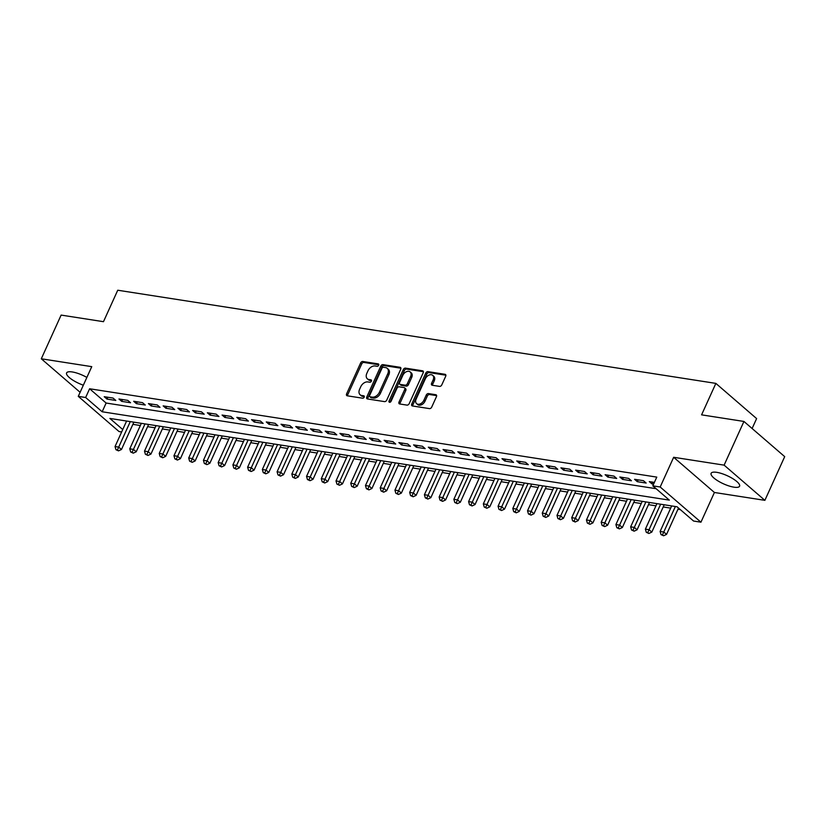 <?xml version="1.0" encoding="UTF-8"?>
<svg xmlns="http://www.w3.org/2000/svg" width="826" height="826" viewBox="0 0 826 826"><rect width="100%" height="100%" fill="white"/><g stroke="black" fill="none" stroke-linecap="round" stroke-linejoin="round"><path stroke-width="1.24" d="M378.669 365.247A1.373 0.95 -49.2 0 0 378.194 363.884L362.831 361.499A1.962 1.353 -49.2 0 0 360.611 362.986L346.6 393.868A1.962 1.353 -49.2 0 0 346.765 395.582A1.962 1.353 -49.2 0 0 347.271 395.809L362.635 398.204A1.373 0.95 -49.2 0 0 363.729 395.799L361.736 395.489A6.288 4.326 -49.2 0 1 360.115 394.766A6.288 4.326 -49.2 0 1 359.599 389.283L360.766 386.702A6.288 4.326 -49.2 0 1 367.88 381.932L369.872 382.242A1.373 0.95 -49.2 0 0 370.957 379.846L368.974 379.537A6.288 4.326 -49.2 0 1 367.353 378.804A6.288 4.326 -49.2 0 1 366.837 373.321L368.004 370.75A6.288 4.326 -49.2 0 1 375.118 365.98L377.11 366.29A1.373 0.95 -49.2 0 0 378.669 365.247M716.751 472.338A15.622 4.471 -155.6 0 0 711.124 473.298A15.622 4.471 -155.6 0 0 718.104 481A15.622 4.471 -155.6 0 0 733.942 487.175A15.622 4.471 -155.6 0 0 739.58 486.215A15.622 4.471 -155.6 0 0 732.59 478.522A15.622 4.471 -155.6 0 0 716.751 472.338M86.864 377.42A15.622 4.471 -155.6 0 0 72.234 371.948A15.622 4.471 -155.6 0 0 66.607 372.908A15.622 4.471 -155.6 0 0 83.343 385.195M439.556 386.392A1.962 1.353 -49.2 0 0 441.776 384.906L445.71 376.243A1.962 1.353 -49.2 0 0 445.544 374.529A1.962 1.353 -49.2 0 0 445.038 374.302L427.982 371.638A1.962 1.353 -49.2 0 0 425.751 373.135L411.751 404.017A1.962 1.353 -49.2 0 0 411.906 405.731A1.962 1.353 -49.2 0 0 412.411 405.958L429.479 408.612A1.962 1.353 -49.2 0 0 431.699 407.125L436.448 396.656A1.962 1.353 -49.2 0 0 436.283 394.942A1.962 1.353 -49.2 0 0 435.777 394.714L428.477 393.579A1.962 1.353 -49.2 0 0 426.257 395.065L423.903 400.259A5.255 3.614 -49.2 0 1 416.593 403.635A5.255 3.614 -49.2 0 1 416.159 399.051L425.39 378.721A5.255 3.614 -49.2 0 1 432.69 375.345A5.255 3.614 -49.2 0 1 433.123 379.929L431.585 383.316A1.962 1.353 -49.2 0 0 431.75 385.03A1.962 1.353 -49.2 0 0 432.256 385.257L439.556 386.392M743.937 421.446L784.7 456.644L764.876 500.339L724.123 465.141L743.937 421.446L701.584 414.848L715.863 383.388L117.746 290.225L103.477 321.686L61.124 315.088L41.3 358.783L91.758 366.651L78.274 396.356L85.646 397.502L89.611 388.767L656.784 477.108L652.819 485.853L660.18 486.999L700.944 522.187L693.582 521.041L677.052 506.772L109.879 418.431L122.744 429.541M724.123 465.141L673.665 457.284L660.18 486.999M400.734 369.232A1.962 1.353 -49.2 0 0 400.579 367.518A1.962 1.353 -49.2 0 0 400.073 367.291L383.006 364.638A1.962 1.353 -49.2 0 0 380.786 366.125L366.775 397.007A1.962 1.353 -49.2 0 0 366.94 398.721A1.962 1.353 -49.2 0 0 367.446 398.948L384.503 401.612A1.962 1.353 -49.2 0 0 386.733 400.114L400.734 369.232M405.494 368.138L422.561 370.802A1.962 1.353 -49.2 0 1 423.067 371.029A1.962 1.353 -49.2 0 1 423.222 372.743L409.211 403.615A1.962 1.353 -49.2 0 1 406.991 405.112L399.691 403.976A1.962 1.353 -49.2 0 1 399.185 403.749A1.962 1.353 -49.2 0 1 399.02 402.035L404.699 389.511A1.962 1.353 -49.2 0 0 404.544 387.797A1.962 1.353 -49.2 0 0 404.038 387.57L399.195 386.816A1.962 1.353 -49.2 0 0 396.965 388.303L391.049 401.343A1.373 0.95 -49.2 0 1 389.025 401.023L403.274 369.625A1.962 1.353 -49.2 0 1 405.494 368.138L406.599 369.088L423.408 371.71M41.3 358.783L80.122 392.309M113.059 398.07L104.221 396.697L106.977 399.072L115.816 400.455L113.059 398.07M127.793 400.373L118.954 398.989L121.711 401.364L130.549 402.747L127.793 400.373M142.526 402.665L133.688 401.281L136.445 403.666L145.283 405.039L142.526 402.665M157.26 404.957L148.422 403.584L151.168 405.958L160.017 407.332L157.26 404.957M171.994 407.249L163.156 405.876L165.902 408.25L174.74 409.634L171.994 407.249M186.717 409.541L177.879 408.168L180.636 410.543L189.474 411.926L186.717 409.541M201.451 411.844L192.613 410.46L195.37 412.845L204.208 414.218L201.451 411.844M216.185 414.136L207.347 412.763L210.103 415.137L218.942 416.51L216.185 414.136M230.919 416.428L222.08 415.055L224.837 417.429L233.675 418.813L230.919 416.428M245.652 418.72L236.814 417.347L239.561 419.722L248.399 421.105L245.652 418.72M260.386 421.023L251.538 419.639L254.294 422.024L263.133 423.397L260.386 421.023M275.11 423.315L266.271 421.941L269.028 424.316L277.866 425.689L275.11 423.315M289.843 425.607L281.005 424.234L283.762 426.608L292.6 427.982L289.843 425.607M304.577 427.899L295.739 426.526L298.496 428.9L307.334 430.284L304.577 427.899M319.311 430.201L310.473 428.818L313.219 431.203L322.057 432.576L319.311 430.201M334.045 432.494L325.196 431.12L327.953 433.495L336.791 434.868L334.045 432.494M348.768 434.786L339.93 433.413L342.687 435.787L351.525 437.16L348.768 434.786M363.502 437.078L354.664 435.705L357.421 438.079L366.259 439.463L363.502 437.078M378.236 439.38L369.398 437.997L372.154 440.382L380.993 441.755L378.236 439.38M392.97 441.673L384.131 440.299L386.878 442.674L395.726 444.047L392.97 441.673M407.703 443.965L398.865 442.591L401.612 444.966L410.45 446.339L407.703 443.965M422.427 446.257L413.589 444.884L416.345 447.258L425.183 448.642L422.427 446.257M437.16 448.559L428.322 447.176L431.079 449.561L439.917 450.934L437.16 448.559M451.894 450.851L443.056 449.478L445.813 451.853L454.651 453.226L451.894 450.851M466.628 453.144L457.79 451.77L460.547 454.145L469.385 455.518L466.628 453.144M481.362 455.436L472.524 454.063L475.27 456.437L484.108 457.821L481.362 455.436M496.085 457.738L487.247 456.355L490.004 458.74L498.842 460.113L496.085 457.738M510.819 460.03L501.981 458.647L504.738 461.032L513.576 462.405L510.819 460.03M525.553 462.323L516.715 460.949L519.471 463.324L528.31 464.697L525.553 462.323M540.287 464.615L531.448 463.241L534.205 465.616L543.043 467L540.287 464.615M555.02 466.917L546.182 465.534L548.929 467.919L557.767 469.292L555.02 466.917M569.754 469.209L560.906 467.826L563.662 470.211L572.501 471.584L569.754 469.209M584.478 471.501L575.639 470.128L578.396 472.503L587.234 473.876L584.478 471.501M599.211 473.794L590.373 472.42L593.13 474.795L601.968 476.179L599.211 473.794M613.945 476.096L605.107 474.713L607.864 477.087L616.702 478.471L613.945 476.096M628.679 478.388L619.841 477.005L622.587 479.39L631.436 480.763L628.679 478.388M643.413 480.68L634.575 479.307L637.321 481.682L646.159 483.055L643.413 480.68M89.611 388.767L106.131 403.036L656.123 488.703M654.388 482.394L649.298 481.599L652.055 483.974L653.562 484.212M132.872 424.347L140.348 425.514M147.606 426.65L155.081 427.806M162.34 428.942L169.805 430.109M177.074 431.234L184.539 432.401M191.808 433.526L199.273 434.693M206.531 435.829L214.006 436.985M221.265 438.121L228.74 439.287M235.999 440.413L243.464 441.58M250.732 442.705L258.197 443.872M265.466 445.007L272.931 446.164M280.19 447.3L287.665 448.466M294.923 449.592L302.399 450.759M309.657 451.884L317.122 453.051M324.391 454.186L331.856 455.343M339.125 456.479L346.59 457.635M353.848 458.771L361.323 459.937M368.582 461.063L376.057 462.23M383.316 463.365L390.791 464.522M398.049 465.657L405.514 466.814M412.783 467.95L420.248 469.116M427.517 470.242L434.982 471.409M442.24 472.534L449.716 473.701M456.974 474.836L464.449 475.993M471.708 477.129L479.173 478.295M486.442 479.421L493.907 480.587M501.175 481.713L508.64 482.88M515.899 484.015L523.374 485.172M530.633 486.308L538.108 487.474M545.367 488.6L552.831 489.766M560.1 490.892L567.565 492.059M574.834 493.194L582.299 494.351M589.558 495.486L597.033 496.653M604.291 497.779L611.767 498.945M619.025 500.071L626.49 501.237M633.759 502.373L641.224 503.53M648.493 504.665L655.958 505.832M663.226 506.957L670.691 508.124M677.95 509.25L680.356 509.632M752.114 428.508L756.616 418.586L715.863 383.388M673.665 457.284L714.418 492.482L764.876 500.339M714.418 492.482L700.944 522.187M121.649 431.957L119.037 431.554L78.274 396.356M85.646 397.502L102.166 411.771L669.339 500.122L652.819 485.853M106.131 403.036L102.166 411.771M106.977 399.072L107.803 397.254M121.711 401.364L122.537 399.547M136.445 403.666L137.271 401.839M151.168 405.958L151.994 404.141M165.902 408.25L166.728 406.433M180.636 410.543L181.462 408.725M195.37 412.845L196.196 411.018M210.103 415.137L210.929 413.32M224.837 417.429L225.663 415.612M239.561 419.722L240.387 417.904M254.294 422.024L255.12 420.197M269.028 424.316L269.854 422.499M283.762 426.608L284.588 424.791M298.496 428.9L299.322 427.083M313.219 431.203L314.045 429.375M327.953 433.495L328.779 431.678M342.687 435.787L343.513 433.97M357.421 438.079L358.247 436.262M372.154 440.382L372.98 438.554M386.878 442.674L387.704 440.857M401.612 444.966L402.438 443.149M416.345 447.258L417.171 445.441M431.079 449.561L431.905 447.733M445.813 451.853L446.639 450.036M460.547 454.145L461.362 452.328M475.27 456.437L476.096 454.62M490.004 458.74L490.83 456.912M504.738 461.032L505.564 459.204M519.471 463.324L520.297 461.507M534.205 465.616L535.031 463.799M548.929 467.919L549.755 466.091M563.662 470.211L564.488 468.383M578.396 472.503L579.222 470.686M593.13 474.795L593.956 472.978M607.864 477.087L608.69 475.27M622.587 479.39L623.413 477.562M637.321 481.682L638.147 479.865M652.055 483.974L652.881 482.157M367.353 378.804L368.458 379.753A6.288 4.326 -49.2 0 0 370.079 380.487L368.974 379.537M371.566 380.714L370.079 380.487M360.115 394.766L361.22 395.716A6.288 4.326 -49.2 0 0 362.841 396.439L361.736 395.489M364.328 396.676L362.841 396.439M378.804 364.762L363.936 362.449A1.962 1.353 -49.2 0 0 361.716 363.936L347.705 394.818A1.962 1.353 -49.2 0 0 347.519 395.85M400.92 368.21L384.111 365.588A1.962 1.353 -49.2 0 0 381.88 367.074L367.88 397.956A1.962 1.353 -49.2 0 0 367.694 398.989M383.512 367.291A1.373 0.95 -49.2 0 0 381.953 368.334L369.656 395.437A1.373 0.95 -49.2 0 0 370.12 396.8L372.216 397.12A6.288 4.326 -49.2 0 0 379.34 392.35L387.745 373.827A6.288 4.326 -49.2 0 0 387.229 368.344A6.288 4.326 -49.2 0 0 385.608 367.611L383.512 367.291M369.769 396.635L370.874 397.585A1.373 0.95 -49.2 0 0 371.225 397.75L370.12 396.8M387.229 368.344L388.323 369.294A6.288 4.326 -49.2 0 1 388.839 374.777L380.435 393.3A6.288 4.326 -49.2 0 1 373.321 398.07L371.225 397.75M404.544 387.797L405.638 388.747A1.962 1.353 -49.2 0 1 405.803 390.461L400.125 402.985A1.962 1.353 -49.2 0 0 399.939 404.007M406.599 369.088A1.962 1.353 -49.2 0 0 404.368 370.585L390.13 401.973A1.373 0.95 -49.2 0 0 390.017 402.324M410.594 376.511A5.255 3.614 -49.2 0 0 410.171 371.927A5.255 3.614 -49.2 0 0 402.861 375.303L399.608 382.469A1.962 1.353 -49.2 0 0 399.774 384.183A1.962 1.353 -49.2 0 0 400.28 384.41L405.122 385.164A1.962 1.353 -49.2 0 0 407.352 383.677L410.594 376.511L411.699 377.461A5.255 3.614 -49.2 0 0 411.265 372.877L410.171 371.927M399.774 384.183L400.878 385.133A1.962 1.353 -49.2 0 0 401.384 385.36L400.28 384.41M411.699 377.461L408.447 384.627A1.962 1.353 -49.2 0 1 406.227 386.114L401.384 385.36M432.69 375.345L433.795 376.295A5.255 3.614 -49.2 0 1 434.228 380.879L432.69 384.266A1.962 1.353 -49.2 0 0 432.504 385.298M416.593 403.635L417.698 404.585A5.255 3.614 -49.2 0 0 424.998 401.209L423.903 400.259M436.634 395.623L429.582 394.529A1.962 1.353 -49.2 0 0 427.352 396.015L424.998 401.209M445.895 375.21L429.076 372.588A1.962 1.353 -49.2 0 0 426.856 374.085L412.845 404.967A1.962 1.353 -49.2 0 0 412.659 405.989M126.605 421.033L115.041 446.536L118.717 447.103L121.474 449.489L133.864 422.169M117.416 449.922L115.939 449.695L118.51 450.872L117.416 449.922L130.291 421.611M115.939 449.695L115.041 446.536M121.474 449.489L118.51 450.872M141.339 423.335L129.765 448.828L133.451 449.406L136.207 451.781L148.597 424.461M132.139 452.214L130.673 451.987L133.244 453.164L132.139 452.214L145.015 423.903M130.673 451.987L129.765 448.828M136.207 451.781L133.244 453.164M156.062 425.627L144.498 451.12L148.184 451.698L150.941 454.073L163.331 426.763M146.873 454.506L145.397 454.279L147.978 455.456L146.873 454.506L159.748 426.206M145.397 454.279L144.498 451.12M150.941 454.073L147.978 455.456M170.796 427.92L159.232 453.422L162.918 453.99L165.675 456.365L178.065 429.055M161.607 456.809L160.13 456.571L162.712 457.759L161.607 456.809L174.482 428.498M160.13 456.571L159.232 453.422M165.675 456.365L162.712 457.759M185.53 430.212L173.966 455.715L177.652 456.282L180.398 458.667L192.788 431.348M176.341 459.101L174.864 458.874L177.435 460.051L176.341 459.101L189.216 430.79M174.864 458.874L173.966 455.715M180.398 458.667L177.435 460.051M200.264 432.514L188.7 458.007L192.375 458.585L195.132 460.96L207.522 433.64M191.074 461.393L189.598 461.166L192.169 462.343L191.074 461.393L203.95 433.082M189.598 461.166L188.7 458.007M195.132 460.96L192.169 462.343M214.997 434.806L203.433 460.299L207.109 460.877L209.866 463.252L222.256 435.932M205.798 463.685L204.332 463.458L206.903 464.635L205.798 463.685L218.673 435.374M204.332 463.458L203.433 460.299M209.866 463.252L206.903 464.635M229.721 437.099L218.157 462.601L221.843 463.169L224.6 465.544L236.99 438.234M220.532 465.988L219.066 465.75L221.636 466.938L220.532 465.988L233.407 437.677M219.066 465.75L218.157 462.601M224.6 465.544L221.636 466.938M244.455 439.391L232.891 464.893L236.577 465.461L239.334 467.846L251.724 440.526M235.265 468.28L233.789 468.053L236.37 469.23L235.265 468.28L248.141 439.969M233.789 468.053L232.891 464.893M239.334 467.846L236.37 469.23M259.188 441.693L247.624 467.186L251.31 467.764L254.057 470.139L266.457 442.819M249.999 470.572L248.523 470.345L251.104 471.522L249.999 470.572L262.875 442.261M248.523 470.345L247.624 467.186M254.057 470.139L251.104 471.522M273.922 443.985L262.358 469.478L266.034 470.056L268.791 472.431L281.181 445.111M264.733 472.864L263.257 472.637L265.827 473.814L264.733 472.864L277.608 444.553M263.257 472.637L262.358 469.478M268.791 472.431L265.827 473.814M288.656 446.277L277.092 471.77L280.768 472.348L283.524 474.723L295.915 447.413M279.456 475.167L277.99 474.929L280.561 476.117L279.456 475.167L292.332 446.856M277.99 474.929L277.092 471.77M283.524 474.723L280.561 476.117M303.39 448.57L291.815 474.072L295.501 474.64L298.258 477.025L310.648 449.705M294.19 477.459L292.724 477.232L295.295 478.409L294.19 477.459L307.065 449.148M292.724 477.232L291.815 474.072M298.258 477.025L295.295 478.409M318.113 450.872L306.549 476.365L310.235 476.943L312.992 479.317L325.382 451.998M308.924 479.751L307.448 479.524L310.029 480.701L308.924 479.751L321.799 451.44M307.448 479.524L306.549 476.365M312.992 479.317L310.029 480.701M332.847 453.164L321.283 478.657L324.969 479.235L327.715 481.61L340.116 454.29M323.658 482.043L322.181 481.816L324.763 482.993L323.658 482.043L336.533 453.732M322.181 481.816L321.283 478.657M327.715 481.61L324.763 482.993M347.581 455.456L336.017 480.949L339.703 481.527L342.449 483.902L354.839 456.592M338.392 484.346L336.915 484.108L339.486 485.296L338.392 484.346L351.267 456.035M336.915 484.108L336.017 480.949M342.449 483.902L339.486 485.296M362.315 457.749L350.751 483.251L354.426 483.819L357.183 486.204L369.573 458.884M353.125 486.638L351.649 486.411L354.22 487.588L353.125 486.638L365.99 458.327M351.649 486.411L350.751 483.251M357.183 486.204L354.22 487.588M377.048 460.051L365.474 485.543L369.16 486.111L371.917 488.496L384.307 461.176M367.849 488.93L366.383 488.703L368.954 489.88L367.849 488.93L380.724 460.619M366.383 488.703L365.474 485.543M371.917 488.496L368.954 489.88M391.772 462.343L380.208 487.836L383.894 488.414L386.651 490.789L399.041 463.469M382.583 491.222L381.106 490.995L383.687 492.172L382.583 491.222L395.458 462.911M381.106 490.995L380.208 487.836M386.651 490.789L383.687 492.172M406.506 464.635L394.942 490.128L398.628 490.706L401.374 493.081L413.774 465.771M397.316 493.514L395.84 493.287L398.421 494.475L397.316 493.514L410.192 465.214M395.84 493.287L394.942 490.128M401.374 493.081L398.421 494.475M421.239 466.927L409.675 492.43L413.361 492.998L416.108 495.383L428.498 468.063M412.05 495.817L410.574 495.579L413.145 496.767L412.05 495.817L424.925 467.506M410.574 495.579L409.675 492.43M416.108 495.383L413.145 496.767M435.973 469.23L424.409 494.722L428.085 495.29L430.842 497.675L443.232 470.355M426.784 498.109L425.307 497.882L427.878 499.059L426.784 498.109L439.659 469.798M425.307 497.882L424.409 494.722M430.842 497.675L427.878 499.059M450.707 471.522L439.133 497.015L442.819 497.593L445.575 499.967L457.965 472.648M441.507 500.401L440.041 500.174L442.612 501.351L441.507 500.401L454.383 472.09M440.041 500.174L439.133 497.015M445.575 499.967L442.612 501.351M465.43 473.814L453.866 499.307L457.552 499.885L460.309 502.26L472.699 474.95M456.241 502.693L454.775 502.466L457.346 503.654L456.241 502.693L469.116 474.392M454.775 502.466L453.866 499.307M460.309 502.26L457.346 503.654M480.164 476.106L468.6 501.609L472.286 502.177L475.043 504.552L487.433 477.242M470.975 504.996L469.498 504.758L472.08 505.946L470.975 504.996L483.85 476.685M469.498 504.758L468.6 501.609M475.043 504.552L472.08 505.946M494.898 478.409L483.334 503.901L487.02 504.469L489.766 506.854L502.156 479.534M485.709 507.288L484.232 507.061L486.803 508.238L485.709 507.288L498.584 478.977M484.232 507.061L483.334 503.901M489.766 506.854L486.803 508.238M509.632 480.701L498.068 506.193L501.743 506.772L504.5 509.146L516.89 481.826M500.442 509.58L498.966 509.353L501.537 510.53L500.442 509.58L513.318 481.269M498.966 509.353L498.068 506.193M504.5 509.146L501.537 510.53M524.365 482.993L512.801 508.486L516.477 509.064L519.234 511.439L531.624 484.129M515.166 511.872L513.7 511.645L516.271 512.832L515.166 511.872L528.041 483.571M513.7 511.645L512.801 508.486M519.234 511.439L516.271 512.832M539.099 485.285L527.525 510.788L531.211 511.356L533.968 513.731L546.358 486.421M529.9 514.175L528.433 513.937L531.004 515.125L529.9 514.175L542.775 485.864M528.433 513.937L527.525 510.788M533.968 513.731L531.004 515.125M553.823 487.577L542.259 513.08L545.945 513.648L548.701 516.033L561.091 488.713M544.633 516.467L543.157 516.24L545.738 517.417L544.633 516.467L557.509 488.156M543.157 516.24L542.259 513.08M548.701 516.033L545.738 517.417M568.556 489.88L556.992 515.372L560.678 515.951L563.425 518.325L575.825 491.005M559.367 518.759L557.891 518.532L560.472 519.709L559.367 518.759L572.242 490.448M557.891 518.532L556.992 515.372M563.425 518.325L560.472 519.709M583.29 492.172L571.726 517.665L575.402 518.243L578.159 520.617L590.549 493.308M574.101 521.051L572.625 520.824L575.195 522.001L574.101 521.051L586.976 492.75M572.625 520.824L571.726 517.665M578.159 520.617L575.195 522.001M598.024 494.464L586.46 519.967L590.136 520.535L592.892 522.91L605.282 495.6M588.824 523.354L587.358 523.116L589.929 524.303L588.824 523.354L601.7 495.042M587.358 523.116L586.46 519.967M592.892 522.91L589.929 524.303M612.758 496.756L601.183 522.259L604.869 522.827L607.626 525.212L620.016 497.892M603.558 525.646L602.092 525.419L604.663 526.596L603.558 525.646L616.433 497.335M602.092 525.419L601.183 522.259M607.626 525.212L604.663 526.596M627.481 499.059L615.917 524.551L619.603 525.13L622.36 527.504L634.75 500.184M618.292 527.938L616.815 527.711L619.397 528.888L618.292 527.938L631.167 499.627M616.815 527.711L615.917 524.551M622.36 527.504L619.397 528.888M642.215 501.351L630.651 526.843L634.337 527.422L637.083 529.796L649.484 502.476M633.026 530.23L631.549 530.003L634.131 531.18L633.026 530.23L645.901 501.919M631.549 530.003L630.651 526.843M637.083 529.796L634.131 531.18M656.949 503.643L645.385 529.146L649.071 529.714L651.817 532.089L664.207 504.779M647.76 532.533L646.283 532.295L648.854 533.482L647.76 532.533L660.635 504.221M646.283 532.295L645.385 529.146M651.817 532.089L648.854 533.482M671.683 505.935L660.119 531.438L663.794 532.006L666.551 534.391L678.507 508.031M662.493 534.825L661.017 534.598L663.588 535.775L662.493 534.825L675.369 506.514M661.017 534.598L660.119 531.438M666.551 534.391L663.588 535.775M378.762 364.38L378.194 363.884M364.287 396.284L363.729 395.799M371.524 380.332L370.957 379.846M347.705 394.818L346.6 393.868M361.716 363.936L360.611 362.986M363.936 362.449L362.831 361.499M367.88 397.956L366.775 397.007M381.88 367.074L380.786 366.125M384.111 365.588L383.006 364.638M400.878 367.993L400.073 367.291M373.321 398.07L372.216 397.12M380.435 393.3L379.34 392.35M388.839 374.777L387.745 373.827M423.366 371.493L422.561 370.802M400.125 402.985L399.02 402.035M405.803 390.461L404.699 389.511M390.13 401.973L389.025 401.023M404.368 370.585L403.274 369.625M406.227 386.114L405.122 385.164M408.447 384.627L407.352 383.677M432.69 384.266L431.585 383.316M434.228 380.879L433.123 379.929M427.352 396.015L426.257 395.065M429.582 394.529L428.477 393.579M436.582 395.406L435.777 394.714M412.845 404.967L411.751 404.017M426.856 374.085L425.751 373.135M429.076 372.588L427.982 371.638M445.844 374.994L445.038 374.302"/></g></svg>
